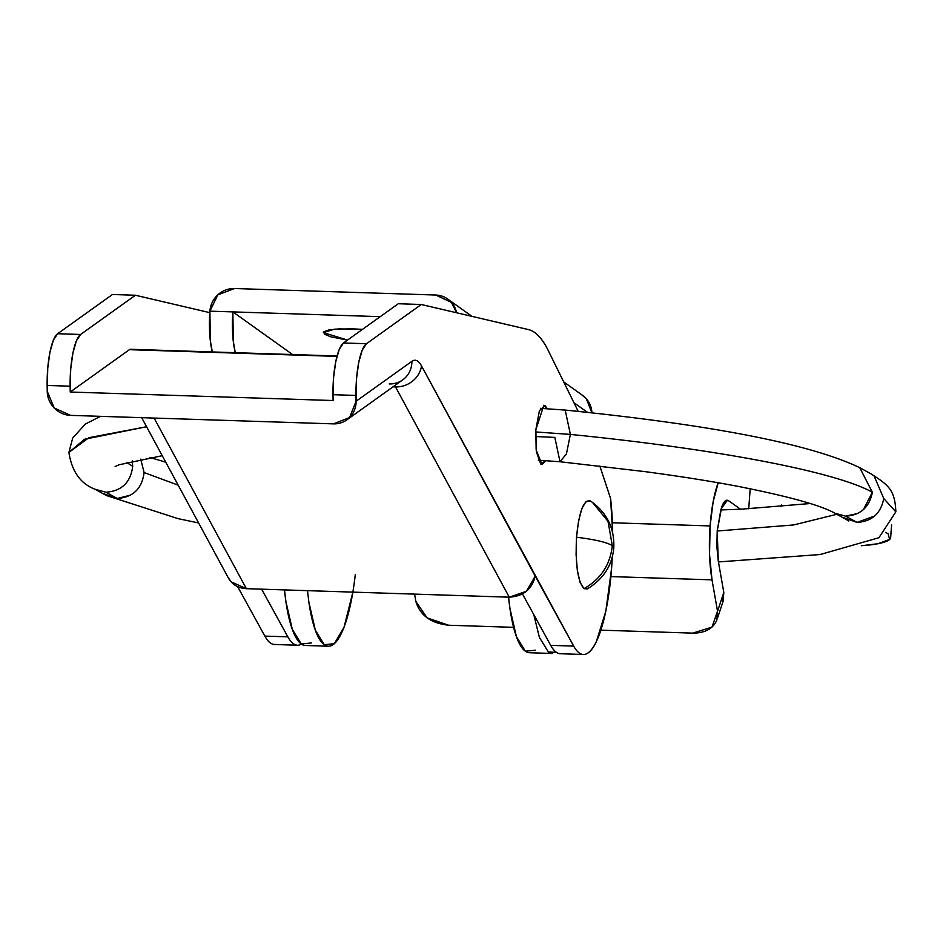 <?xml version="1.0" encoding="UTF-8"?>
<svg xmlns="http://www.w3.org/2000/svg" width="943" height="943" viewBox="0 0 943 943"><rect width="100%" height="100%" fill="white"/><g stroke="black" fill="none" stroke-linecap="round" stroke-linejoin="round"><path stroke-width="1.41" d="M352.599 328.836L362.477 329.366L339.009 328.883L328.895 329.92L323.791 331.795L324.475 334.223L330.852 336.84L347.507 340.081L323.355 332.608L334.6 329.166L352.599 328.836M212.316 351.939L210.324 340.647L209.9 311.155A23.74 22.691 125.5 0 1 234.595 288.523L435.701 295.029L234.595 288.523L217.845 294.841L209.9 311.155L380.241 316.659L209.9 311.155A43.637 10.821 91.9 0 0 212.34 351.951M235.326 352.694A43.637 10.821 -88.1 0 1 232.874 311.897L292.578 354.544L232.874 311.897L233.31 341.401L235.29 352.694M508.442 595.681A103.848 25.756 91.9 0 0 528.61 652.639M581.301 394.457L586.334 398.748L591.921 412.904A23.74 22.691 -54.5 0 0 582.857 395.577M456.624 312.77L451.449 302.397L435.701 295.029A23.74 22.691 125.5 0 1 447.972 299.226A23.74 22.691 125.5 0 1 456.565 312.758M355.299 574.452A103.848 25.756 -88.1 0 1 327.504 646.144A103.848 25.756 -88.1 0 1 308.491 599.394M311.343 642.973L301.265 643.963L292.33 629.382L285.894 601.457L284.491 589.917A103.848 25.756 91.9 0 0 304.53 645.401M587.548 412.421L573.933 402.696L587.548 412.421M533.762 614.53L539.396 637.374L548.331 651.955L556.453 652.403M307.477 590.66L308.88 602.2L315.316 630.124L324.251 644.706L334.329 643.715L344.018 627.307L352.882 592.121M508.583 597.167L509.986 608.707L516.41 636.631L525.357 651.212L535.435 650.222M728.75 500.816L725.756 500.721L728.75 500.816L740.503 509.208L728.75 500.816C726.299 499.071 723.953 501.146 721.69 507.039L717.199 531.003L720.959 509.149L727.277 500.273L728.75 500.816M712.012 579.851A66.764 16.561 -88.1 0 1 710.103 525.935L612.396 522.776L710.103 525.935A66.764 16.561 -88.1 0 1 718.201 482.757L713.167 501.641L710.103 525.935L709.549 554.46L712.012 579.851L610.899 576.586L712.012 579.851L717.54 611.253L712.012 579.851M750.192 488.745L748.718 508.819L750.192 488.745M781.275 506.639L781.393 505.012M890.593 536.779A89.007 14.062 4.2 0 1 868.149 545.148M885.666 532.347L888.082 533.809L889.673 539.42L877.898 543.746L861.348 545.749M723.128 601.186L723.811 592.463L718.26 560.92L717.199 531.003L716.892 546.822L718.26 560.92L723.811 592.463L722.703 602.471M692.822 633.13L600.903 630.16L692.822 633.13L711.965 627.107L717.54 611.253L716.869 619.987C713.12 628.686 705.105 633.071 692.822 633.13M513.593 627.331L448.632 625.233L513.593 627.331M414.59 594.125L415.887 601.504L427.144 617.901L448.632 625.233C430.975 623.288 420.059 615.378 415.887 601.504L414.59 594.125M723.811 592.463L717.54 611.253L723.811 592.463M547.199 408.673L543.899 405.184L535.836 429.76L536.402 451.909L540.787 464.05L545.808 460.597L541.977 464.486L536.154 450.047L535.836 429.76L539.431 410.594L545.078 405.62L547.246 408.673M298.153 645.224A103.848 25.756 -88.1 0 1 287.839 636.843L264.853 636.101A103.848 25.756 91.9 0 0 275.167 644.482M561.792 653.629C557.832 654.359 554.13 651.601 550.7 645.354L522.469 593.996L550.7 645.354L573.686 646.096L535.223 576.138C532.017 589.292 523.365 596.318 509.255 597.178L246.382 588.68L509.255 597.178L395.518 386.913A23.74 21.159 -28.4 0 0 421.509 365.896A23.74 21.159 151.6 0 1 395.518 386.913A44.51 11.033 -88.1 0 0 394.728 385.604L395.518 386.913L393.019 386.83L395.518 386.913L509.255 597.178L526.371 591.32L535.223 576.138L421.509 365.896A68.238 16.927 91.9 0 0 411.879 361.334A23.74 22.597 54.4 0 1 402.85 379.793A23.74 22.597 -125.6 0 0 411.879 361.334L356.065 401.27L355.983 395.435L332.997 394.693L333.091 400.527L332.997 394.693A44.51 11.033 91.9 0 1 343.464 342.981L366.45 343.724L343.464 342.981L339.268 349.346L335.802 361.417L333.598 377.341L332.997 394.693L355.983 395.435A44.51 11.033 -88.1 0 1 366.45 343.724L421.273 304.495L398.288 303.74L343.464 342.981L398.288 303.74L421.273 304.495L528.669 329.637A222.524 55.189 -88.1 0 1 548.354 350.737L578.224 411.419L548.354 350.737A222.524 55.189 91.9 0 0 528.669 329.637L421.273 304.495L366.45 343.724L362.242 350.089L358.788 362.159L356.584 378.084L356.065 401.27L411.879 361.334A68.238 16.927 -88.1 0 1 421.509 365.896L573.686 646.096C577.116 652.344 580.817 655.102 584.766 654.371C588.727 653.64 592.558 649.491 596.247 641.924L605.819 611.229L611.583 568.429A103.848 25.756 -88.1 0 1 584 654.466A103.848 25.756 -88.1 0 1 573.686 646.096L550.7 645.354A103.848 25.756 91.9 0 0 561.014 653.723M337.064 355.983L130.511 349.299A23.74 5.882 91.9 0 0 129.403 349.676L336.957 356.395L129.403 349.676L70.218 392.029L70.136 386.194L47.15 385.451A44.51 11.033 91.9 0 1 57.617 333.728L80.591 334.47L76.395 340.847L72.929 352.918L70.737 368.831L70.136 386.194A44.51 11.033 -88.1 0 1 80.591 334.47L135.427 295.242L112.441 294.499L135.427 295.242L209.794 312.663L135.427 295.242L80.591 334.47L57.617 333.728L112.441 294.499L57.617 333.728L53.409 340.105L49.944 352.175L47.751 368.088L47.233 391.286L47.15 385.451L70.136 386.194L70.218 392.029L129.403 349.676A23.74 5.882 -88.1 0 1 131.596 349.747M301.524 644.14L298.919 645.13C294.959 645.861 291.269 643.102 287.839 636.843L261.624 589.175L287.839 636.843L264.853 636.101L237.73 586.782L264.853 636.101C268.284 642.348 271.973 645.118 275.934 644.375M611.583 568.429L612.255 556.971A103.848 25.756 -88.1 0 1 611.583 568.429M612.655 532.736L610.581 498.47L599.854 466.042L610.581 498.47A103.848 25.756 -88.1 0 1 612.655 532.736M228.595 578.377C232.426 584.766 238.355 588.196 246.382 588.68L154.11 418.067L246.382 588.68L231 581.772L227.77 576.845M70.56 415.368L333.433 423.867L70.56 415.368L54.211 408.001L47.233 391.286A23.74 22.597 54.4 0 0 70.56 415.368M70.218 392.029L333.091 400.527L70.218 392.029M356.065 401.27L349.582 417.56L333.433 423.867A23.74 22.597 54.4 0 0 347.048 419.729A23.74 22.597 54.4 0 0 356.065 401.27M402.85 379.793A23.74 22.597 54.4 0 1 389.235 383.942M590.377 501.016L586.063 501.44L581.902 508.466L578.554 521.043L576.515 537.239L576.09 554.59L577.352 570.456L580.11 582.42L583.941 588.668L587.336 588.904C603.485 578.978 612.302 565.27 613.787 547.8L612.302 545.655C610.192 564.798 600.75 579.143 583.941 588.668C600.75 579.143 610.192 564.798 612.302 545.655L608.011 521.314L592.51 502.442L590.177 500.874L592.51 502.442L608.011 521.314L612.302 545.655L613.787 547.8C614.565 528.893 607.481 513.782 592.51 502.442L590.377 501.016C583.752 499.212 579.132 511.283 576.515 537.239C595.021 539.502 606.95 542.308 612.302 545.655C606.95 542.308 595.021 539.502 576.515 537.239C575.242 564.15 577.717 581.301 583.941 588.668L588.255 588.243M570.385 434.417L535.695 431.953L570.385 434.417C717.764 449.163 836.099 471.842 872.346 492.258C836.099 471.842 717.764 449.163 570.385 434.417L566.437 453.889L560.012 461.74L566.437 453.889L570.385 434.417L565.199 410.075L570.385 434.417M535.53 436.538L554.826 437.399L560.012 461.74L644.423 471.559C679.29 476.203 710.515 481.142 738.11 486.388C788.713 496.407 820.952 505.342 834.826 513.192L845.659 516.163L857.057 522.398L845.659 516.163C860.546 515.243 869.446 507.275 872.346 492.258L863.352 509.715M540.433 408.343L565.199 410.075C712.708 424.987 810.897 444.2 859.757 467.704L872.346 492.258M843.337 517.577L857.057 522.398L874.75 515.951M857.057 522.398C871.945 521.479 880.845 513.511 883.744 498.493L895.85 511.849L883.744 498.493L874.043 475.791M836.783 514.289L793.617 524.956L717.199 531.015L793.617 524.956L836.783 514.289M103.695 493.743L117.286 498.47C133.104 497.291 142.039 488.663 144.102 472.561L178.18 485.15L144.102 472.561L140.719 459.147M132.268 460.927L132.704 466.325L126.539 462.376L132.704 466.325C130.653 482.427 121.706 491.055 105.887 492.234L117.286 498.47L105.887 492.234L95.019 489.24C80.532 483.724 71.821 471.453 68.91 452.416L72.705 438L85.365 424.055L100.488 416.334M146.589 426.743L84.528 439.249L68.91 452.416L88.89 437.693L146.589 426.743M117.286 498.47L130.57 495.134M844.244 518.226L848.724 520.984M857.776 513.452L845.659 516.163M529.506 652.733L552.492 653.475M328.4 646.226L305.426 645.484M582.668 395.435L563.678 381.88M471.96 316.365L448.738 299.768M891.606 524.721L890.663 537.545M604.993 466.632L599.996 466.467M723.234 600.88L717.505 618.101M274.543 644.493L297.517 645.236M560.39 653.735L583.375 654.477M346.906 419.835L402.708 379.899M228.489 578.177L141.674 417.666M846.225 519.463L834.826 513.216M718.436 561.934L820.115 554.543L878.9 537.722L895.85 511.849C895.001 489.629 888.247 485.067 871.155 473.94L859.757 467.669M810.202 503.538L741.351 509.173L720.7 509.951M165.756 462.188L149.996 457.508M106.465 495.535L95.066 489.287M162.255 455.705L119.018 464.793L115.129 466.573M198.631 522.976L178.015 518.626L106.665 495.617M538.359 460.219L560.012 461.74"/></g></svg>
